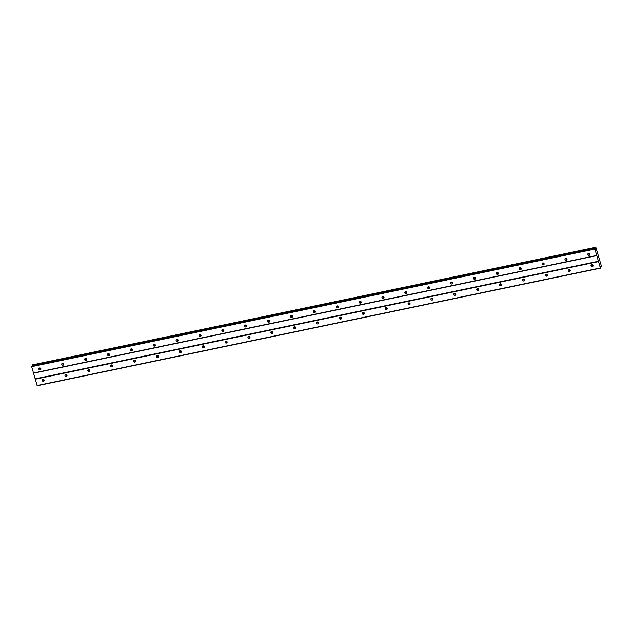 <?xml version="1.0" encoding="UTF-8"?>
<svg xmlns="http://www.w3.org/2000/svg" width="633" height="633" viewBox="0 0 633 633"><rect width="100%" height="100%" fill="white"/><g stroke="black" fill="none" stroke-linecap="round" stroke-linejoin="round"><path stroke-width="0.95" d="M588.397 253.437A1.06 0.989 -147.4 0 0 589.877 254.379M589.125 255.36A1.06 0.989 -147.4 0 0 589.663 253.817A1.06 0.989 -147.4 0 0 587.946 253.801A1.06 0.989 -147.4 0 0 589.125 255.36M39.46 368.042A1.06 0.989 -147.4 0 0 40.939 368.992M40.18 369.973A1.06 0.989 -147.4 0 0 40.726 368.422A1.06 0.989 -147.4 0 0 39.009 368.414A1.06 0.989 -147.4 0 0 40.18 369.973M62.335 363.271A1.06 0.989 -147.4 0 0 63.814 364.212M63.055 365.194A1.06 0.989 -147.4 0 0 63.601 363.651A1.06 0.989 -147.4 0 0 61.884 363.635A1.06 0.989 -147.4 0 0 63.055 365.194M85.21 358.492A1.06 0.989 -147.4 0 0 86.681 359.441M85.93 360.422A1.06 0.989 -147.4 0 0 86.476 358.871A1.06 0.989 -147.4 0 0 84.751 358.864A1.06 0.989 -147.4 0 0 85.93 360.422M108.077 353.72A1.06 0.989 -147.4 0 0 109.556 354.662M108.797 355.643A1.06 0.989 -147.4 0 0 109.343 354.1A1.06 0.989 -147.4 0 0 107.626 354.084A1.06 0.989 -147.4 0 0 108.797 355.643M130.952 348.941A1.06 0.989 -147.4 0 0 132.432 349.891M131.672 350.872A1.06 0.989 -147.4 0 0 132.218 349.321A1.06 0.989 -147.4 0 0 130.501 349.313A1.06 0.989 -147.4 0 0 131.672 350.872M153.827 344.17A1.06 0.989 -147.4 0 0 155.299 345.112M154.547 346.093A1.06 0.989 -147.4 0 0 155.093 344.55A1.06 0.989 -147.4 0 0 153.368 344.534A1.06 0.989 -147.4 0 0 154.547 346.093M176.694 339.391A1.06 0.989 -147.4 0 0 178.174 340.34M177.422 341.322A1.06 0.989 -147.4 0 0 177.96 339.771A1.06 0.989 -147.4 0 0 176.243 339.763A1.06 0.989 -147.4 0 0 177.422 341.322M199.569 334.62A1.06 0.989 -147.4 0 0 201.049 335.561M200.289 336.542A1.06 0.989 -147.4 0 0 200.835 334.992A1.06 0.989 -147.4 0 0 199.118 334.984A1.06 0.989 -147.4 0 0 200.289 336.542M222.444 329.84A1.06 0.989 -147.4 0 0 223.916 330.782M223.164 331.763A1.06 0.989 -147.4 0 0 223.71 330.22A1.06 0.989 -147.4 0 0 221.985 330.212A1.06 0.989 -147.4 0 0 223.164 331.763M245.311 325.069A1.06 0.989 -147.4 0 0 246.791 326.011M246.039 326.992A1.06 0.989 -147.4 0 0 246.577 325.441A1.06 0.989 -147.4 0 0 244.86 325.433A1.06 0.989 -147.4 0 0 246.039 326.992M268.186 320.29A1.06 0.989 -147.4 0 0 269.666 321.232M268.906 322.213A1.06 0.989 -147.4 0 0 269.452 320.67A1.06 0.989 -147.4 0 0 267.735 320.662A1.06 0.989 -147.4 0 0 268.906 322.213M291.061 315.511A1.06 0.989 -147.4 0 0 292.533 316.46M291.781 317.442A1.06 0.989 -147.4 0 0 292.327 315.891A1.06 0.989 -147.4 0 0 290.602 315.883A1.06 0.989 -147.4 0 0 291.781 317.442M313.928 310.74A1.06 0.989 -147.4 0 0 315.408 311.681M314.656 312.662A1.06 0.989 -147.4 0 0 315.194 311.12A1.06 0.989 -147.4 0 0 313.477 311.104A1.06 0.989 -147.4 0 0 314.656 312.662M336.803 305.961A1.06 0.989 -147.4 0 0 338.283 306.91M337.524 307.891A1.06 0.989 -147.4 0 0 338.069 306.34A1.06 0.989 -147.4 0 0 336.352 306.332A1.06 0.989 -147.4 0 0 337.524 307.891M359.679 301.189A1.06 0.989 -147.4 0 0 361.15 302.131M360.399 303.112A1.06 0.989 -147.4 0 0 360.945 301.569A1.06 0.989 -147.4 0 0 359.22 301.553A1.06 0.989 -147.4 0 0 360.399 303.112M382.546 296.41A1.06 0.989 -147.4 0 0 384.025 297.36M383.274 298.341A1.06 0.989 -147.4 0 0 383.812 296.79A1.06 0.989 -147.4 0 0 382.095 296.782A1.06 0.989 -147.4 0 0 383.274 298.341M405.421 291.639A1.06 0.989 -147.4 0 0 406.9 292.581M406.141 293.562A1.06 0.989 -147.4 0 0 406.687 292.019A1.06 0.989 -147.4 0 0 404.97 292.003A1.06 0.989 -147.4 0 0 406.141 293.562M428.296 286.86A1.06 0.989 -147.4 0 0 429.767 287.809M429.016 288.79A1.06 0.989 -147.4 0 0 429.562 287.24A1.06 0.989 -147.4 0 0 427.837 287.232A1.06 0.989 -147.4 0 0 429.016 288.79M451.163 282.089A1.06 0.989 -147.4 0 0 452.642 283.03M451.891 284.011A1.06 0.989 -147.4 0 0 452.429 282.468A1.06 0.989 -147.4 0 0 450.712 282.453A1.06 0.989 -147.4 0 0 451.891 284.011M474.038 277.309A1.06 0.989 -147.4 0 0 475.518 278.259M474.758 279.24A1.06 0.989 -147.4 0 0 475.304 277.689A1.06 0.989 -147.4 0 0 473.587 277.681A1.06 0.989 -147.4 0 0 474.758 279.24M496.913 272.538A1.06 0.989 -147.4 0 0 498.393 273.48M497.633 274.461A1.06 0.989 -147.4 0 0 498.179 272.918A1.06 0.989 -147.4 0 0 496.454 272.902A1.06 0.989 -147.4 0 0 497.633 274.461M519.78 267.759A1.06 0.989 -147.4 0 0 521.26 268.709M520.508 269.69A1.06 0.989 -147.4 0 0 521.046 268.139A1.06 0.989 -147.4 0 0 519.329 268.131A1.06 0.989 -147.4 0 0 520.508 269.69M542.655 262.988A1.06 0.989 -147.4 0 0 544.135 263.929M543.375 264.911A1.06 0.989 -147.4 0 0 543.921 263.368A1.06 0.989 -147.4 0 0 542.204 263.352A1.06 0.989 -147.4 0 0 543.375 264.911M565.53 258.209A1.06 0.989 -147.4 0 0 567.01 259.158M566.25 260.139A1.06 0.989 -147.4 0 0 566.796 258.588A1.06 0.989 -147.4 0 0 565.079 258.581A1.06 0.989 -147.4 0 0 566.25 260.139M591.61 264.713A1.06 0.989 -147.4 0 0 593.089 265.654M592.338 266.635A1.06 0.989 -147.4 0 0 592.876 265.092A1.06 0.989 -147.4 0 0 591.159 265.077A1.06 0.989 -147.4 0 0 592.338 266.635M42.672 379.317A1.06 0.989 -147.4 0 0 44.152 380.267M43.392 381.248A1.06 0.989 -147.4 0 0 43.938 379.697A1.06 0.989 -147.4 0 0 42.221 379.689A1.06 0.989 -147.4 0 0 43.392 381.248M65.547 374.546A1.06 0.989 -147.4 0 0 67.027 375.488M66.267 376.469A1.06 0.989 -147.4 0 0 66.813 374.926A1.06 0.989 -147.4 0 0 65.096 374.91A1.06 0.989 -147.4 0 0 66.267 376.469M88.422 369.767A1.06 0.989 -147.4 0 0 89.894 370.716M89.142 371.698A1.06 0.989 -147.4 0 0 89.688 370.147A1.06 0.989 -147.4 0 0 87.963 370.139A1.06 0.989 -147.4 0 0 89.142 371.698M111.289 364.996A1.06 0.989 -147.4 0 0 112.769 365.937M112.009 366.918A1.06 0.989 -147.4 0 0 112.555 365.376A1.06 0.989 -147.4 0 0 110.838 365.36A1.06 0.989 -147.4 0 0 112.009 366.918M134.164 360.217A1.06 0.989 -147.4 0 0 135.644 361.166M134.884 362.147A1.06 0.989 -147.4 0 0 135.43 360.596A1.06 0.989 -147.4 0 0 133.713 360.588A1.06 0.989 -147.4 0 0 134.884 362.147M157.039 355.445A1.06 0.989 -147.4 0 0 158.511 356.387M157.759 357.368A1.06 0.989 -147.4 0 0 158.305 355.825A1.06 0.989 -147.4 0 0 156.58 355.809A1.06 0.989 -147.4 0 0 157.759 357.368M179.907 350.666A1.06 0.989 -147.4 0 0 181.386 351.616M180.627 352.597A1.06 0.989 -147.4 0 0 181.173 351.046A1.06 0.989 -147.4 0 0 179.456 351.038A1.06 0.989 -147.4 0 0 180.627 352.597M202.782 345.895A1.06 0.989 -147.4 0 0 204.261 346.837M203.502 347.818A1.06 0.989 -147.4 0 0 204.048 346.275A1.06 0.989 -147.4 0 0 202.331 346.259A1.06 0.989 -147.4 0 0 203.502 347.818M225.657 341.116A1.06 0.989 -147.4 0 0 227.128 342.065M226.377 343.046A1.06 0.989 -147.4 0 0 226.923 341.496A1.06 0.989 -147.4 0 0 225.198 341.488A1.06 0.989 -147.4 0 0 226.377 343.046M248.524 336.345A1.06 0.989 -147.4 0 0 250.003 337.286M249.244 338.267A1.06 0.989 -147.4 0 0 249.79 336.724A1.06 0.989 -147.4 0 0 248.073 336.709A1.06 0.989 -147.4 0 0 249.244 338.267M271.399 331.565A1.06 0.989 -147.4 0 0 272.878 332.515M272.119 333.496A1.06 0.989 -147.4 0 0 272.665 331.945A1.06 0.989 -147.4 0 0 270.948 331.937A1.06 0.989 -147.4 0 0 272.119 333.496M294.274 326.794A1.06 0.989 -147.4 0 0 295.746 327.736M294.994 328.717A1.06 0.989 -147.4 0 0 295.54 327.174A1.06 0.989 -147.4 0 0 293.815 327.158A1.06 0.989 -147.4 0 0 294.994 328.717M317.141 322.015A1.06 0.989 -147.4 0 0 318.621 322.965M317.861 323.946A1.06 0.989 -147.4 0 0 318.407 322.395A1.06 0.989 -147.4 0 0 316.69 322.387A1.06 0.989 -147.4 0 0 317.861 323.946M340.016 317.244A1.06 0.989 -147.4 0 0 341.496 318.185M340.736 319.167A1.06 0.989 -147.4 0 0 341.282 317.624A1.06 0.989 -147.4 0 0 339.565 317.608A1.06 0.989 -147.4 0 0 340.736 319.167M362.891 312.465A1.06 0.989 -147.4 0 0 364.363 313.414M363.611 314.387A1.06 0.989 -147.4 0 0 364.157 312.844A1.06 0.989 -147.4 0 0 362.432 312.837A1.06 0.989 -147.4 0 0 363.611 314.387M385.758 307.693A1.06 0.989 -147.4 0 0 387.238 308.635M386.486 309.616A1.06 0.989 -147.4 0 0 387.024 308.065A1.06 0.989 -147.4 0 0 385.307 308.057A1.06 0.989 -147.4 0 0 386.486 309.616M408.633 302.914A1.06 0.989 -147.4 0 0 410.113 303.856M409.353 304.837A1.06 0.989 -147.4 0 0 409.899 303.294A1.06 0.989 -147.4 0 0 408.182 303.286A1.06 0.989 -147.4 0 0 409.353 304.837M431.508 298.135A1.06 0.989 -147.4 0 0 432.98 299.085M432.228 300.066A1.06 0.989 -147.4 0 0 432.774 298.515A1.06 0.989 -147.4 0 0 431.049 298.507A1.06 0.989 -147.4 0 0 432.228 300.066M454.375 293.364A1.06 0.989 -147.4 0 0 455.855 294.305M455.103 295.287A1.06 0.989 -147.4 0 0 455.641 293.744A1.06 0.989 -147.4 0 0 453.924 293.728A1.06 0.989 -147.4 0 0 455.103 295.287M477.25 288.585A1.06 0.989 -147.4 0 0 478.73 289.534M477.97 290.515A1.06 0.989 -147.4 0 0 478.516 288.964A1.06 0.989 -147.4 0 0 476.799 288.957A1.06 0.989 -147.4 0 0 477.97 290.515M500.125 283.813A1.06 0.989 -147.4 0 0 501.597 284.755M500.845 285.736A1.06 0.989 -147.4 0 0 501.391 284.193A1.06 0.989 -147.4 0 0 499.666 284.177A1.06 0.989 -147.4 0 0 500.845 285.736M522.993 279.034A1.06 0.989 -147.4 0 0 524.472 279.984M523.72 280.965A1.06 0.989 -147.4 0 0 524.259 279.414A1.06 0.989 -147.4 0 0 522.542 279.406A1.06 0.989 -147.4 0 0 523.72 280.965M545.868 274.263A1.06 0.989 -147.4 0 0 547.347 275.205M546.588 276.186A1.06 0.989 -147.4 0 0 547.134 274.643A1.06 0.989 -147.4 0 0 545.417 274.627A1.06 0.989 -147.4 0 0 546.588 276.186M568.743 269.484A1.06 0.989 -147.4 0 0 570.214 270.433M569.463 271.415A1.06 0.989 -147.4 0 0 570.009 269.864A1.06 0.989 -147.4 0 0 568.284 269.856A1.06 0.989 -147.4 0 0 569.463 271.415M31.674 366.673L594.901 249.078L596.713 255.416L33.478 373.011L31.674 366.673L595.06 248.421L595.518 249.339L595.811 247.25L601.303 265.773L601.231 266.889L600.67 266.137L600.416 266.533L600.424 268.155L596.713 255.416M600.424 268.155L37.189 385.75L33.478 373.011M31.65 366.293L595.06 248.421M32.528 365.874L32.576 364.845L595.811 247.25M596.848 255.605L33.62 373.201M600.488 267.047L601.231 266.889M593.058 265.449A1.67 1.551 32.6 0 1 591.823 264.657M44.112 380.053A1.67 1.551 32.6 0 1 42.878 379.262M66.987 375.282A1.67 1.551 32.6 0 1 65.753 374.491M89.862 370.503A1.67 1.551 32.6 0 1 88.628 369.712M112.737 365.732A1.67 1.551 32.6 0 1 111.495 364.94M135.604 360.952A1.67 1.551 32.6 0 1 134.37 360.161M158.479 356.173A1.67 1.551 32.6 0 1 157.245 355.39M181.355 351.402A1.67 1.551 32.6 0 1 180.112 350.611M204.222 346.623A1.67 1.551 32.6 0 1 202.987 345.84M227.097 341.852A1.67 1.551 32.6 0 1 225.862 341.06M249.972 337.072A1.67 1.551 32.6 0 1 248.729 336.289M272.839 332.301A1.67 1.551 32.6 0 1 271.604 331.51M295.714 327.522A1.67 1.551 32.6 0 1 294.48 326.739M318.589 322.751A1.67 1.551 32.6 0 1 317.347 321.96M341.456 317.972A1.67 1.551 32.6 0 1 340.222 317.18M364.331 313.2A1.67 1.551 32.6 0 1 363.097 312.409M387.206 308.421A1.67 1.551 32.6 0 1 385.964 307.63M410.073 303.65A1.67 1.551 32.6 0 1 408.839 302.859M432.948 298.871A1.67 1.551 32.6 0 1 431.714 298.08M455.823 294.1A1.67 1.551 32.6 0 1 454.589 293.308M478.69 289.321A1.67 1.551 32.6 0 1 477.456 288.529M501.565 284.549A1.67 1.551 32.6 0 1 500.331 283.758M524.44 279.77A1.67 1.551 32.6 0 1 523.206 278.979M547.308 274.999A1.67 1.551 32.6 0 1 546.073 274.208M570.183 270.22A1.67 1.551 32.6 0 1 568.948 269.429M589.845 254.165A1.67 1.551 32.6 0 1 588.611 253.382M40.908 368.778A1.67 1.551 32.6 0 1 39.665 367.987M63.775 363.999A1.67 1.551 32.6 0 1 62.54 363.215M86.65 359.228A1.67 1.551 32.6 0 1 85.415 358.436M109.525 354.448A1.67 1.551 32.6 0 1 108.283 353.665M132.392 349.677A1.67 1.551 32.6 0 1 131.158 348.886M155.267 344.898A1.67 1.551 32.6 0 1 154.033 344.115M178.142 340.127A1.67 1.551 32.6 0 1 176.9 339.335M201.009 335.348A1.67 1.551 32.6 0 1 199.775 334.556M223.884 330.576A1.67 1.551 32.6 0 1 222.65 329.785M246.759 325.797A1.67 1.551 32.6 0 1 245.517 325.006M269.626 321.026A1.67 1.551 32.6 0 1 268.392 320.235M292.501 316.247A1.67 1.551 32.6 0 1 291.267 315.456M315.376 311.476A1.67 1.551 32.6 0 1 314.142 310.684M338.244 306.696A1.67 1.551 32.6 0 1 337.009 305.905M361.119 301.925A1.67 1.551 32.6 0 1 359.884 301.134M383.994 297.146A1.67 1.551 32.6 0 1 382.759 296.355M406.861 292.375A1.67 1.551 32.6 0 1 405.626 291.584M429.736 287.596A1.67 1.551 32.6 0 1 428.501 286.804M452.611 282.824A1.67 1.551 32.6 0 1 451.376 282.033M475.478 278.045A1.67 1.551 32.6 0 1 474.244 277.254M498.353 273.266A1.67 1.551 32.6 0 1 497.119 272.483M521.228 268.495A1.67 1.551 32.6 0 1 519.994 267.704M544.095 263.716A1.67 1.551 32.6 0 1 542.861 262.932M566.97 258.944A1.67 1.551 32.6 0 1 565.736 258.153M595.693 247.44L32.457 365.035M595.74 248.373L595.099 248.508M32.465 365.154L595.693 247.558M595.772 248.943L595.368 249.03M598.454 261.247L35.226 378.843M35.242 379.214L598.478 261.619M600.282 267.965L37.054 385.56M600.883 266.422L600.424 266.517M601.184 266.833L600.48 266.984"/></g></svg>

